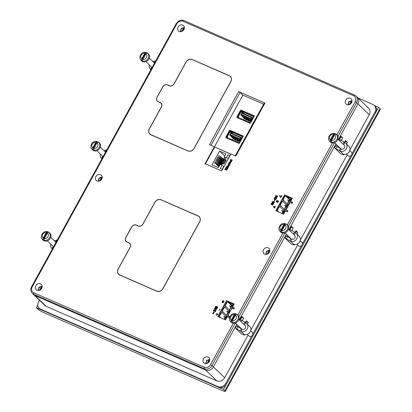 <?xml version="1.0" encoding="UTF-8"?>
<svg xmlns="http://www.w3.org/2000/svg" width="412" height="412" viewBox="0 0 412 412"><rect width="100%" height="100%" fill="white"/><g stroke="black" fill="none" stroke-linecap="round" stroke-linejoin="round"><path stroke-width="0.62" d="M336.944 134.806L355.154 101.687A4.903 4.182 -46.1 0 0 353.589 95.744A1.226 0.608 -66.4 0 1 354.536 95.064A1.226 0.608 -66.4 0 1 354.629 95.126A6.129 5.227 133.9 0 1 355.963 96.011A6.129 5.227 133.9 0 1 356.586 102.557L357.966 103.881A6.129 5.227 -46.1 0 0 357.343 97.34A6.129 5.227 133.9 0 1 357.966 103.881L338.355 139.56L357.966 103.881L369.245 114.721L349.958 149.803M216.877 380.894L204.218 368.725L33.686 294.261A6.129 5.227 133.9 0 1 32.357 293.38L33.738 294.704A6.129 5.227 -46.1 0 0 35.066 295.589L205.598 370.053A6.129 5.227 -46.1 0 0 213.385 366.881L236.802 324.285L213.385 366.881A6.129 5.227 133.9 0 1 205.598 370.053L35.066 295.589A6.129 5.227 133.9 0 1 33.738 294.704L45.011 305.544A6.129 5.227 133.9 0 0 46.345 306.43L216.877 380.894A6.129 5.227 133.9 0 0 224.664 377.716L248.076 335.126M239.248 319.841L286.355 234.145L239.248 319.841M288.802 229.7L335.909 144.004L288.802 229.7M341.409 140.399L342.779 137.907L340.94 136.14L338.813 140.003L339.189 139.323L340.652 139.956L340.003 141.141M337.289 145.333L336.825 146.178M346.482 143.968L347.383 142.331L345.539 140.564L344.53 142.408M291.856 230.54L293.226 228.047L291.382 226.281L289.26 230.143L289.636 229.458L291.099 230.097L290.445 231.281M287.736 235.473L287.272 236.318M296.928 234.109L297.83 232.471L295.986 230.705L294.971 232.548M242.302 320.68L243.672 318.188L241.829 316.421L239.707 320.279L240.083 319.599L241.54 320.237L240.891 321.422M238.182 325.614L237.719 326.459M247.375 324.249L248.271 322.611L246.433 320.845L245.418 322.689M340.57 136.81L340.832 137.057L339.509 139.462M241.463 317.086L241.72 317.338L240.402 319.738M291.016 226.95L291.279 227.197L289.955 229.602M345.174 141.234L345.436 141.481L344.787 142.655M295.62 231.369L295.878 231.621L295.234 232.795M246.067 321.509L246.325 321.762L245.681 322.936M374.472 105.529L378.592 107.331L223.515 389.412L36.421 307.718L37.801 309.041A4.903 0.767 -151.2 0 0 43.538 312.517L222.84 390.808A4.903 0.767 -151.2 0 0 225.292 391.4A4.903 0.767 -151.2 0 0 224.895 390.741L379.972 108.655A4.903 0.767 28.8 0 1 380.374 109.314L225.292 391.4M223.515 389.412L224.895 390.741M378.592 107.331L379.972 108.655M36.421 307.718L37.847 305.117M246.325 321.762L248.271 322.611M241.72 317.338L243.672 318.188M295.878 231.621L297.83 232.471M291.279 227.197L293.226 228.047M345.436 141.481L347.383 142.331M340.832 137.057L342.779 137.907M37.018 290.218A3.677 3.136 -46.1 0 0 41.391 288.781A3.677 3.136 -46.1 0 0 41.313 284.383A3.677 3.136 -46.1 0 0 40.515 283.853A3.677 3.136 -46.1 0 0 36.143 285.289A3.677 3.136 -46.1 0 0 36.22 289.688A3.677 3.136 -46.1 0 0 37.018 290.218M97.067 180.986A3.677 3.136 -46.1 0 0 101.44 179.555A3.677 3.136 -46.1 0 0 101.362 175.157A3.677 3.136 -46.1 0 0 100.564 174.626A3.677 3.136 -46.1 0 0 96.192 176.063A3.677 3.136 -46.1 0 0 96.269 180.456A3.677 3.136 -46.1 0 0 97.067 180.986M179.272 31.461A3.677 3.136 -46.1 0 0 183.644 30.03A3.677 3.136 -46.1 0 0 183.567 25.632A3.677 3.136 -46.1 0 0 182.768 25.101A3.677 3.136 -46.1 0 0 178.396 26.538A3.677 3.136 -46.1 0 0 178.473 30.931A3.677 3.136 -46.1 0 0 179.272 31.461M346.878 104.648A3.677 3.136 -46.1 0 0 351.251 103.216A3.677 3.136 -46.1 0 0 351.173 98.818A3.677 3.136 -46.1 0 0 350.375 98.288A3.677 3.136 -46.1 0 0 346.003 99.725A3.677 3.136 -46.1 0 0 346.08 104.118A3.677 3.136 -46.1 0 0 346.878 104.648M264.674 254.178A3.677 3.136 -46.1 0 0 269.046 252.741A3.677 3.136 -46.1 0 0 268.974 248.343A3.677 3.136 -46.1 0 0 268.176 247.813A3.677 3.136 -46.1 0 0 263.804 249.25A3.677 3.136 -46.1 0 0 263.876 253.643A3.677 3.136 -46.1 0 0 264.674 254.178M204.625 363.405A3.677 3.136 -46.1 0 0 208.997 361.968A3.677 3.136 -46.1 0 0 208.925 357.575A3.677 3.136 -46.1 0 0 208.127 357.039A3.677 3.136 -46.1 0 0 203.755 358.476A3.677 3.136 -46.1 0 0 203.827 362.874A3.677 3.136 -46.1 0 0 204.625 363.405M276.091 201.566L278.018 202.41L278.497 201.442L278.198 200.876L277.508 201.046L276.926 200.495L276.091 201.566L276.72 200.577L277.384 200.623M275.01 207.875L274.593 207.519L274.943 206.881L275.669 206.675L273.424 206.427L273.264 206.711L274.856 208.158L274.593 207.519L274.943 206.886M280.933 196.663L280.469 197.502L280.742 197.621L281.823 195.654L281.551 195.535L281.092 196.37L279.48 195.669L279.321 195.963L280.933 196.663L280.469 197.502M276.72 197.044L277.518 196.823L277.389 195.901L276.452 195.849L276.184 196.436L275.7 196.148L275.875 195.345L275.371 196.261L276.323 196.823L276.617 196.04L277.194 196.127L277.41 196.55L276.72 197.044L277.327 196.709L277.194 196.127M275.35 198.151L276.437 198.594L276.73 197.688L274.933 197.132L274.619 197.848L275.474 198.069L275.602 198.455M275.417 199.532L275.86 199.722L275.705 199.011L274.073 198.615L274.783 200.196L275.417 199.532M274.232 201.293L274.351 200.536L274.232 201.293M273.218 203.137L274.057 203.028L274.299 202.014L273.702 201.767L272.646 202.472L272.445 201.947L273.125 201.483L272.229 201.854L272.116 202.374L272.61 202.786L273.661 202.091L274.083 202.261L273.965 202.776L273.218 203.137L274.098 202.55L273.815 202.081M272.893 205.114L273.043 204.846L272.229 204.496L272.44 204.11L273.619 203.801L271.626 203.245L270.967 204.27L272.893 205.114M275.844 210.779L283.641 214.183L285.392 211.001L287.339 211.85L287.921 210.79L285.974 209.94L290.053 202.519L292.005 203.368L292.587 202.307L290.635 201.458L292.386 198.275L284.589 194.871L275.844 210.779M230.37 163.631L230.504 163.368L229.371 162.58L230.797 162.853L230.931 162.591L229.85 162.122L229.257 162.354L228.959 163.013L230.37 163.631L230.504 163.368M228.804 163.641L228.717 163.332L228.387 164.074L229.793 164.687L229.932 164.429L228.861 163.888L228.887 163.41M229.015 165.166L229.046 165.691L228.418 165.696L228.918 164.81L228.124 164.707L227.826 165.681L228.892 166.031L229.386 165.542L229.293 165.042L229.103 165.238M227.826 165.681L229.072 165.943L229.293 165.042M192.26 59.493A4.903 4.182 -46.1 0 0 186.028 62.032L174.08 83.77A3.677 3.136 133.9 0 1 169.404 85.675L167.457 84.826A3.677 3.136 -46.1 0 0 162.786 86.726L156.957 97.335A3.677 3.136 -46.1 0 0 157.333 101.259A3.677 3.136 -46.1 0 0 158.131 101.79L160.077 102.645A3.677 3.136 133.9 0 1 160.876 103.175A3.677 3.136 133.9 0 1 161.252 107.099L149.298 128.838A4.903 4.182 -46.1 0 0 149.803 134.075A4.903 4.182 -46.1 0 0 150.864 134.786L187.898 150.952A4.903 4.182 -46.1 0 0 194.124 148.413L230.854 81.602A4.903 4.182 -46.1 0 0 230.354 76.369A4.903 4.182 -46.1 0 0 229.288 75.659L192.352 59.58A4.903 4.182 -46.1 0 0 189.458 59.431M161.077 199.732A4.903 4.182 -46.1 0 0 154.85 202.277L142.897 224.015A3.677 3.136 133.9 0 1 138.226 225.92L136.274 225.065A3.677 3.136 -46.1 0 0 131.603 226.971L125.773 237.58A3.677 3.136 -46.1 0 0 126.149 241.504A3.677 3.136 -46.1 0 0 126.948 242.035L128.894 242.884A3.677 3.136 133.9 0 1 129.692 243.415A3.677 3.136 133.9 0 1 130.068 247.344L118.12 269.082A4.903 4.182 -46.1 0 0 118.62 274.32A4.903 4.182 -46.1 0 0 119.686 275.025L156.715 291.196A4.903 4.182 -46.1 0 0 162.946 288.658L199.676 221.847A4.903 4.182 -46.1 0 0 199.171 216.614A4.903 4.182 -46.1 0 0 198.11 215.903L161.169 199.825A4.903 4.182 -46.1 0 0 158.275 199.676M223.824 301.857L223.515 302.176M223.737 301.486L223.134 302.341L223.737 301.486M223.119 301.841L222.398 301.388L223.175 301.728L223.639 301.11L222.861 302.552L223.119 301.836L222.336 301.496M215.697 309.948L216.161 309.103L216.661 309.319L216.825 309.021L216.228 308.403L216.068 308.686L214.652 308.068L214.487 308.367L215.445 309.834M217.716 316.519L225.513 319.923L227.259 316.74L229.211 317.59L229.793 316.529L227.841 315.68L231.925 308.258L233.872 309.108L234.454 308.047L232.507 307.197L234.258 304.015L226.461 300.611L217.716 316.519M235.257 155.854L264.355 102.928L264.968 103.077L238.661 91.588L240.093 92.453L211.052 145.282M238.661 91.588L209.507 144.612L214.379 146.739L205.052 163.703L221.62 170.939L230.947 153.97L235.819 156.097L264.968 103.077M212.69 313.532L213.936 311.709L212.69 313.532M213.184 313.748L213.375 313.372L213.38 313.831M213.601 312.986L213.807 312.59L213.797 313.074M214.019 312.229L214.42 311.915L214.214 312.317M215.002 311.508L215.342 311.724L216.037 310.452L215.785 310.339L215.265 311.281L214.467 309.757M213.534 310.864L213.859 311.06L213.704 310.215L214.292 310.056L215.342 311.724M215.208 311.235L214.456 309.752L213.457 310.092L213.792 311.034L214.019 310.772M214.729 309.922L214.456 309.752M215.028 307.383L217.201 308.336L217.608 307.573L217.387 306.61L216.619 306.801L216.346 306.25L216.614 306.801L216.336 306.24L215.455 306.6L215.028 307.383L217.201 308.336L217.618 307.584L217.397 306.621M216.037 314.119L216.758 314.444L216.542 315.324L216.975 314.536L217.824 314.629L217.093 314.304L217.526 313.511L216.887 314.212L216.161 313.898L216.763 314.438M219.143 310.535L219.905 309.113M223.86 300.945L222.49 300.966L222.094 302.315L222.877 302.815L222.176 302.181L222.295 301.363L222.99 300.848L223.891 301.002M225.204 169.157L225.709 168.24L224.839 169.332L226.77 170.177L227.439 168.961L226.688 169.806L226.028 169.517L226.265 168.585L225.807 169.42L225.194 169.152L225.699 168.235M226.322 168.245L227.635 168.487L227.738 167.983L225.972 167.509L226.126 168.158M228.13 167.705L228.274 167.452L227.13 166.654L228.557 166.927L228.691 166.664L227.352 166.165L226.991 166.886L226.337 166.602L226.198 166.855L228.13 167.705L226.198 166.855M231.25 161.092L231.287 161.617L230.658 161.622L231.153 160.742L230.36 160.634L230.066 161.612L231.132 161.957L231.652 161.36L231.384 160.855L231.343 161.169M230.535 160.139L232.044 160.469L232.317 160.041L230.972 159.753L230.926 159.434L230.236 159.748L230.844 160.016M254.935 119.511L255.136 119.696L255.08 119.222L255.378 119.253M252.777 123.991L253.045 123.502M245.449 137.32L245.192 137.206L245.258 137.665M240.201 146.306L240.598 146.142M243.296 136.068L239.218 143.489L225.575 137.536L229.654 130.11L243.296 136.068M254.374 115.916L250.295 123.343L236.653 117.384L240.732 109.963L254.374 115.916M214.441 146.796L242.853 95.11L263.659 104.195M241.576 144.226L241.849 143.865M251.397 125.948L251.794 125.784M251.974 124.898L252.365 124.733M256.527 117.054L256.372 117.451L256.604 117.029M256.779 116.704L256.171 117.085L256.213 117.744M242.853 95.11L240.093 92.453M205.392 163.852L214.657 147.002L214.379 146.739M287.653 211.279L285.974 209.94M292.319 202.797L290.635 201.458M290.656 198.126L287.205 196.617M229.525 317.019L227.841 315.68M234.186 308.531L232.507 307.197M232.811 303.989L229.072 302.357M230.354 131.397L230.699 131.047M242.452 136.181L243.085 136.454M226.708 138.03L226.971 137.546M241.432 111.25L241.777 110.9M253.524 116.03L254.158 116.308M237.786 117.878L238.048 117.399M241.653 110.849L240.732 109.963M230.576 130.995L229.654 130.11M227.084 301.213L226.461 300.611M212.68 313.522L213.926 311.699M213.37 313.826L213.576 313.455M213.787 313.063L214.003 312.672M214.204 312.306L214.42 311.915M215.007 311.513L215.332 311.714L216.027 310.442M213.534 310.869L213.802 311.045M213.694 310.205L213.926 310.73L213.694 310.205L214.302 310.061M214.961 308.573L215.903 308.985L215.6 309.546L214.961 308.573L215.903 308.99M215.687 309.937L216.161 309.103M216.151 309.093L216.661 309.319L216.815 309.01M216.315 308.794L216.475 308.511M215.6 309.541L214.966 308.583M216.594 307.156L217.196 306.904L217.114 307.924L216.357 307.589L217.206 306.909L217.351 307.486M217.196 306.904L217.361 307.496M216.604 306.796L216.336 306.24M215.445 307.192L216.197 306.564L216.109 307.486L215.435 307.187L216.207 306.569L216.346 307.074L216.207 306.569M216.367 307.594L216.604 307.167M216.532 315.319L216.97 314.526L217.814 314.619M217.093 314.304L217.526 313.511M223.639 301.11L222.753 302.501M223.232 302.377L223.392 302.12M223.726 301.481L223.381 302.109M222.413 302.676L222.789 302.81M222.284 301.352L222.562 301.059M222.552 301.054L222.81 300.909M199.217 216.655A4.903 4.182 -46.1 0 0 198.198 215.991L161.169 199.825M117.698 270.488A4.903 4.182 -46.1 0 0 118.666 274.361M129.739 243.461A3.677 3.136 133.9 0 1 129.785 243.507A3.677 3.136 133.9 0 1 130.563 246.376M125.485 238.641A3.677 3.136 -46.1 0 0 126.196 241.545M140.42 226.137A3.677 3.136 133.9 0 1 138.319 226.008L136.367 225.158A3.677 3.136 -46.1 0 0 134.188 225.05M118.754 274.274A4.779 4.079 -46.1 0 0 118.8 274.32A4.779 4.079 -46.1 0 0 119.835 275.01L156.864 291.181A4.779 4.079 -46.1 0 0 159.609 291.346M126.283 241.458A3.554 3.033 -46.1 0 0 126.324 241.504A3.554 3.033 -46.1 0 0 127.097 242.019L129.049 242.869A3.801 3.244 133.9 0 1 129.826 243.374M200.186 220.533A4.779 4.079 -46.1 0 0 199.181 216.789A4.779 4.079 -46.1 0 0 199.135 216.743M156.771 291.088A4.779 4.079 -46.1 0 0 162.848 288.616L199.578 221.805A4.779 4.079 -46.1 0 0 199.089 216.702A4.779 4.079 -46.1 0 0 198.048 216.012L161.02 199.841A4.779 4.079 -46.1 0 0 154.948 202.318L142.995 224.056A3.801 3.244 133.9 0 1 138.164 226.023L136.218 225.173A3.554 3.033 -46.1 0 0 131.701 227.017L125.871 237.621A3.554 3.033 -46.1 0 0 126.237 241.417A3.554 3.033 -46.1 0 0 127.004 241.932L128.956 242.781A3.801 3.244 133.9 0 1 129.78 243.327A3.801 3.244 133.9 0 1 130.166 247.385L118.218 269.129A4.779 4.079 -46.1 0 0 118.707 274.232A4.779 4.079 -46.1 0 0 119.743 274.922L156.864 291.181M230.401 76.411A4.903 4.182 -46.1 0 0 229.381 75.746L192.352 59.58M148.881 130.244A4.903 4.182 -46.1 0 0 149.85 134.121M160.922 103.216A3.677 3.136 133.9 0 1 160.968 103.263A3.677 3.136 133.9 0 1 161.741 106.131M156.663 98.396A3.677 3.136 -46.1 0 0 157.379 101.306M171.598 85.892A3.677 3.136 133.9 0 1 169.497 85.763L167.55 84.913A3.677 3.136 -46.1 0 0 165.367 84.805M149.932 134.029A4.779 4.079 -46.1 0 0 149.978 134.075A4.779 4.079 -46.1 0 0 151.019 134.765L188.047 150.936A4.779 4.079 -46.1 0 0 190.792 151.101M157.461 101.213A3.554 3.033 -46.1 0 0 157.508 101.259A3.554 3.033 -46.1 0 0 158.28 101.774L160.227 102.624A3.801 3.244 133.9 0 1 161.004 103.129M231.364 80.288A4.779 4.079 -46.1 0 0 230.36 76.544A4.779 4.079 -46.1 0 0 230.313 76.503M187.954 150.849A4.779 4.079 -46.1 0 0 194.026 148.372L230.756 81.561A4.779 4.079 -46.1 0 0 230.267 76.457A4.779 4.079 -46.1 0 0 229.232 75.767L192.203 59.596A4.779 4.079 -46.1 0 0 186.126 62.073L174.173 83.811A3.801 3.244 133.9 0 1 169.347 85.778L167.396 84.929A3.554 3.033 -46.1 0 0 162.879 86.772L157.049 97.376A3.554 3.033 -46.1 0 0 157.415 101.172A3.554 3.033 -46.1 0 0 158.187 101.687L160.134 102.537A3.801 3.244 133.9 0 1 160.958 103.082A3.801 3.244 133.9 0 1 161.35 107.141L149.396 128.884A4.779 4.079 -46.1 0 0 149.886 133.988A4.779 4.079 -46.1 0 0 150.926 134.678L188.047 150.936M241.175 145.096L240.768 145.251M242.029 143.536L241.406 143.953L241.401 144.684M242.735 142.258L242.431 142.815M242.931 141.903L242.024 142.969M242.591 142.408L242.39 142.794M244.187 139.617L243.729 139.864M252.767 123.981L252.932 123.564M253.226 123.173L252.597 123.59L252.592 124.321M253.926 121.9L253.622 122.452M254.122 121.54L253.22 122.606M253.91 121.926L253.586 122.436M224.839 169.332L226.77 170.177M226.765 170.171L227.429 168.956M226.028 169.517L226.487 168.683M226.425 168.024L227.748 168.431M227.815 168.317L227.908 168.06M225.828 167.766L226.245 167.947M227.208 166.927L227.13 166.654M227.548 166.479L228.557 166.927M228.418 165.696L228.918 164.81M228.13 165.567L228.593 164.996L227.96 165.088L228.13 165.567M228.588 165.001L228.078 164.991L228.006 165.464M228.377 164.064L229.793 164.687M228.861 163.888L228.794 163.631M228.959 163.013L230.36 163.626M229.36 162.575L229.628 162.38M229.618 162.369L230.797 162.853L230.931 162.591M230.658 161.622L231.153 160.742M230.066 161.612L231.307 161.87L231.529 160.968M230.37 161.499L230.828 160.927L230.2 161.02L230.37 161.499M230.828 160.932L230.318 160.917L230.246 161.396M230.833 160.005L231.765 160.417M232.224 160.299L232.317 160.041M230.236 159.748L230.653 159.928M284.986 195.252L284.589 194.871M272.363 203.312L271.626 203.245L270.967 204.27M273.619 203.801L272.512 203.585M273.043 204.846L272.229 204.496L272.44 204.11M271.544 203.713L271.333 204.1L272.013 204.398L272.069 203.497L271.333 204.1L272.013 204.398L272.069 203.497M273.125 201.483L272.311 201.726L272.219 202.586M274.196 201.906L273.558 201.808L272.785 202.472L272.394 202.24M274.593 200.644L273.99 201.19M276.004 199.46L275.484 198.919L275.345 199.171L274.073 198.615L274.783 200.196M275.201 199.439L274.356 199.068L274.928 199.933L275.201 199.439L274.356 199.068L274.928 199.933L275.201 199.439M275.705 197.286L274.933 197.132L274.732 198.012M276.648 197.595L275.757 197.415M275.716 198.131L276.416 198.316L276.272 197.714L275.679 197.992L276.416 198.316L276.272 197.714M274.912 197.765L275.453 197.863L275.345 197.369L274.84 197.642L275.453 197.863L275.345 197.369M277.523 196.004L276.679 195.757L276.184 196.436L275.7 196.148L275.875 195.345L275.371 196.261M281.823 195.654L281.551 195.535L281.092 196.37L279.48 195.669L279.321 195.963L280.933 196.668M275.669 206.675L273.424 206.427L273.264 206.711M274.691 206.845L273.681 206.716L274.413 207.354L274.691 206.845L273.681 206.716L274.413 207.354L274.691 206.845M278.409 201.02L277.513 200.891M277.477 201.365L277.266 201.746L277.946 202.045L278.028 201.133L277.266 201.746L277.946 202.045L278.028 201.133M276.658 201.01L276.452 201.391L277.06 201.659L277.142 200.835L276.447 201.391L277.06 201.659L277.142 200.835M243.631 119.83L244.414 118.404M248.076 119.521L250.408 121.396M249.703 121.087L249.543 121.38L247.597 119.511C246.726 119.346 246.237 118.728 246.124 117.647L247.663 119.125M247.597 119.511L246.618 119.083L248.57 120.958L249.543 121.38M245.542 118.414L247.875 120.289M247.169 119.985L247.009 120.278L245.063 118.404C244.192 118.244 243.703 117.621 243.59 116.545L245.13 118.023M245.063 118.404L244.084 117.976L246.036 119.851L247.009 120.278M243.672 117.693L245.341 119.181M250.82 122.379L250.759 122.421A0.613 0.525 133.9 0 1 249.981 122.74L249.626 123.049M250.661 122.379A0.489 0.417 133.9 0 1 250.038 122.632M238.151 117.544L238.157 117.554A0.613 0.525 133.9 0 1 238.09 116.89L237.755 116.673L240.67 111.369L241.102 111.631A0.489 0.417 133.9 0 1 241.726 111.379L241.762 110.926L253.457 116.035L253.478 116.38A0.613 0.525 133.9 0 1 253.699 117.06M244.213 113.769L241.726 111.379L253.416 116.483A0.489 0.417 133.9 0 1 253.601 117.029M241.02 111.564A0.613 0.525 133.9 0 1 241.679 111.24M238.296 117.502A0.489 0.417 133.9 0 1 238.188 116.936L239.176 117.884M250.403 123.147L249.96 122.73L249.662 123.064M243.806 120.51L244.187 120.072L249.976 122.606M243.786 120.489L249.605 123.034M250.687 122.328L253.73 117.075L250.815 122.374M253.457 116.035L253.478 116.38M253.571 115.818L241.762 110.926M238.09 116.89L237.755 116.673M240.67 111.369L237.559 116.586M244.162 120.067L243.853 120.258L238.028 117.714L238.316 117.508L244.105 120.046M237.915 117.925L243.853 120.258M241.298 114.345L251.047 118.605L251.629 117.544L241.885 113.29L240.752 114.886L241.916 112.764L252.638 117.446L251.469 119.568L240.752 114.886L242.498 116.565M251.686 121.298C250.82 121.133 250.331 120.515 250.218 119.434L251.711 120.361M251.047 118.605L251.912 119.995M244.084 117.976C243.219 117.817 242.73 117.199 242.617 116.117L243.59 116.545M246.618 119.083C245.753 118.924 245.264 118.301 245.15 117.224L246.124 117.647M250.887 121.859L249.152 120.191C248.287 120.031 247.797 119.408 247.684 118.332L250.197 120.232M250.609 120.628L251.232 121.231M251.629 117.544L252.638 117.446L253.081 117.873M241.885 113.29L241.916 112.764M251.073 121.525L250.125 120.613C249.26 120.453 248.771 119.835 248.657 118.754M249.152 120.191L250.125 120.613M251.408 120.917L251.191 119.861M230.21 310.916L229.237 310.488L231.276 306.78L232.25 307.203L230.375 311.075M228.068 312.61L229.041 313.038L227.002 316.751L226.028 316.323L228.068 312.61M233.583 305.241L232.44 304.659L233.022 303.598L234.165 304.18M233.413 305.086L234.001 304.025M232.821 305.683L232.296 305.452L232.002 305.982A4.903 4.182 133.9 0 0 231.111 306.77M229.721 309.603A4.903 4.182 133.9 0 1 230.813 307.12M228.197 312.069A4.903 4.182 133.9 0 1 229.087 311.281L229.422 310.674M226.806 314.907A4.903 4.182 133.9 0 1 227.898 312.425M225.282 317.374A4.903 4.182 133.9 0 1 226.173 316.586L226.219 316.504M224.113 319.31A4.903 4.182 133.9 0 1 224.983 317.724M219.462 317.281L219.699 316.849A4.903 4.182 133.9 0 1 222.032 312.605L222.614 311.544A4.903 4.182 133.9 0 1 224.947 307.301L225.529 306.245A4.903 4.182 133.9 0 1 227.862 302.001L228.15 301.471L227.177 301.043L218.484 316.854M228.15 301.471L232.296 305.452M226.003 319.027L225.307 319.83M232.25 307.203L232.801 307.481M229.855 311.086L229.237 310.488M233.058 305.251L232.44 304.659M225.838 318.867L224.864 318.445L224.334 319.408M226.646 316.916L226.028 316.323M219.699 316.849L220.724 317.832M222.032 312.605L226.173 316.586M222.614 311.544L226.569 315.345M224.947 307.301L229.087 311.281M225.529 306.245L229.484 310.04M227.862 302.001L232.002 305.982M229.901 305.817L229.927 306.116L229.633 305.987L230.102 305.797L231.225 306.873M229.742 305.879L230.993 307.295M229.839 305.92L231.05 307.192M226.986 311.117L227.012 311.421L226.718 311.292L227.187 311.101L228.928 312.77M226.827 311.184L228.114 312.631M226.924 311.225L228.408 312.76M224.071 316.421L224.097 316.72L223.804 316.591L224.272 316.401L226.013 318.074M223.912 316.483L225.781 318.491M224.01 316.529L225.838 318.394M233.511 305.369L233.094 305.184L232.038 307.11M227.1 317.034L226.682 316.849L225.627 318.775M230.308 311.199L229.891 311.019L228.83 312.945M42.189 286.206L41.344 286.845L39.48 290.233M40.984 289.255L42.096 287.236M42.163 286.247L40.149 289.914M209.796 359.393L208.951 360.031L207.092 363.42L208.951 360.031A2.225 1.9 -46.1 0 0 206.639 361.139A2.225 1.9 -46.1 0 0 206.644 363.554A2.225 1.9 -46.1 0 1 206.639 361.139A2.225 1.9 -46.1 0 1 208.951 360.031L209.796 359.393M208.596 362.442L209.703 360.423L208.596 362.442M209.775 359.434L207.761 363.101L209.775 359.434M184.437 27.455L183.597 28.088L181.733 31.482L183.597 28.088A2.225 1.9 -46.1 0 0 181.28 29.201A2.225 1.9 -46.1 0 0 181.285 31.616A2.225 1.9 -46.1 0 1 181.28 29.201A2.225 1.9 -46.1 0 1 183.597 28.088L184.437 27.455M183.237 30.503L184.344 28.485L183.237 30.503M184.416 27.491L182.403 31.158L184.416 27.491M352.049 100.641L351.204 101.275L349.34 104.669L351.204 101.275A2.225 1.9 -46.1 0 0 348.892 102.387A2.225 1.9 -46.1 0 0 348.897 104.803A2.225 1.9 -46.1 0 1 348.892 102.387A2.225 1.9 -46.1 0 1 351.204 101.275L352.049 100.641M350.844 103.69L351.956 101.671L350.844 103.69M352.023 100.683L350.009 104.344L352.023 100.683M358.007 97.979L373.03 104.54A6.129 5.227 133.9 0 1 374.359 105.426L375.054 106.085A6.129 5.227 133.9 0 1 375.677 112.63L226.43 384.113A6.129 5.227 133.9 0 1 218.643 387.285L41.293 309.845A6.129 5.227 133.9 0 1 39.959 308.959L39.269 308.294A6.129 5.227 133.9 0 1 38.64 301.749L39.48 300.224M374.359 105.426A6.129 5.227 133.9 0 1 374.987 111.966L351.987 153.81M251.933 335.806L225.74 383.448A6.129 5.227 133.9 0 1 217.953 386.621L40.603 309.18A6.129 5.227 133.9 0 1 39.269 308.294M351.039 155.53L302.429 243.95M301.486 245.665L252.875 334.091M367.288 107.29A6.129 5.227 133.9 0 1 368.616 108.176A6.129 5.227 133.9 0 1 369.245 114.721M347.187 154.845L300.405 239.944M297.634 244.986L250.851 330.084M368.9 108.84A6.129 5.227 133.9 0 1 369.327 109.051M102.238 176.98L101.393 177.613L99.529 181.007M101.033 180.029L102.145 178.01M102.212 177.021L100.198 180.683M269.845 250.166L269 250.8L267.136 254.194M268.645 253.215L269.752 251.196M269.824 250.208L267.805 253.869M232.553 139.977L233.336 138.556M236.998 139.673L239.331 141.548M238.625 141.239L238.466 141.532L236.519 139.658C235.649 139.498 235.159 138.875 235.046 137.799L236.586 139.277M236.519 139.658L235.54 139.23L237.492 141.105L238.466 141.532M234.464 138.566L236.797 140.44M236.091 140.132L235.932 140.425L233.985 138.55C233.115 138.391 232.625 137.773 232.512 136.691L234.052 138.169M233.985 138.55L233.007 138.128L234.958 139.998L235.932 140.425M232.595 137.84L234.263 139.333M239.748 142.526L239.681 142.573A0.613 0.525 133.9 0 1 238.903 142.887L238.553 143.201M239.583 142.531A0.489 0.417 133.9 0 1 238.96 142.784M227.074 137.696L227.084 137.701A0.613 0.525 133.9 0 1 227.012 137.042L226.677 136.82L229.592 131.521L230.025 131.778A0.489 0.417 133.9 0 1 230.648 131.526L230.684 131.078L242.38 136.181L242.4 136.527A0.613 0.525 133.9 0 1 242.627 137.211M233.135 133.915L230.648 131.526L242.344 136.635A0.489 0.417 133.9 0 1 242.524 137.175M229.942 131.711A0.613 0.525 133.9 0 1 230.602 131.387M227.218 137.654A0.489 0.417 133.9 0 1 227.11 137.083L228.099 138.035M239.326 143.294L238.883 142.876L238.584 143.216M232.728 140.657L233.11 140.224L238.898 142.758M232.708 140.636L238.533 143.18M239.609 142.48L242.663 137.227M242.38 136.181L242.4 136.527M242.493 135.97L230.684 131.078M227.012 137.042L226.677 136.82M229.592 131.521L226.487 136.738M233.084 140.214L232.775 140.404L226.955 137.86L227.239 137.66L233.027 140.193M226.837 138.077L232.775 140.404M230.22 134.497L239.969 138.751L240.551 137.69L230.808 133.437L229.675 135.033L230.838 132.916L241.561 137.593L240.392 139.714L229.675 135.033L231.42 136.712M240.608 141.445C239.743 141.285 239.254 140.662 239.14 139.586L240.634 140.513M239.969 138.751L240.84 140.142M233.007 138.128C232.141 137.963 231.652 137.345 231.539 136.264L232.512 136.691M235.54 139.23C234.675 139.071 234.186 138.453 234.073 137.371L235.046 137.799M239.815 142.006L238.074 140.338C237.209 140.178 236.72 139.56 236.606 138.478L239.12 140.384M239.532 140.775L240.16 141.378M240.551 137.69L241.561 137.593L242.004 138.02M230.808 133.437L230.838 132.916M239.995 141.671L239.053 140.765C238.182 140.605 237.693 139.982 237.58 138.906M238.074 140.338L239.053 140.765M240.33 141.064L240.114 140.013M219.725 165.13L215.141 161.741L219.359 165.799M221.568 165.078L215.842 160.469L219.941 164.738M222.15 164.022L216.424 159.408L220.909 164.048L220.719 164.398M221.491 162.987L223.556 163.626L217.006 158.352L221.491 162.987L221.301 163.337M222.073 161.926L224.143 162.565L217.588 157.291L222.073 161.926L221.883 162.277M222.66 160.865L224.725 161.504L218.056 156.442L222.66 160.865L222.465 161.216M223.242 159.805L225.307 160.443L218.638 155.381L223.242 159.805L223.047 160.155M224.555 157.42L223.634 159.094M224.725 156.04L219.586 151.101L212.005 164.888L218.339 167.653L220.09 164.47L221.548 165.109L222.423 163.523L223.886 164.156L226.219 159.918L224.756 159.279L225.632 157.688L224.169 157.049L225.92 153.867L219.586 151.101M219.143 166.19L214.673 162.591L218.777 166.86M220.909 164.048L221.898 164.476M230.833 154.176L214.657 147.002L230.885 154.088M214.652 147.105L205.439 163.863L221.625 170.928M221.919 165.536L220.286 168.503L222.238 169.358L223.87 166.386L221.919 165.536L220.343 168.529M227.867 154.721L226.234 157.688L228.181 158.538L229.814 155.571L227.867 154.721L226.291 157.714M225.354 158.187L224.169 157.049M225.941 160.417L224.756 159.279M229.803 155.592L227.913 154.763M223.86 166.407L221.965 165.578M225.189 160.654L218.638 155.381M224.607 161.715L218.056 156.442M224.025 162.776L217.474 157.502M223.443 163.837L216.892 158.563M222.032 164.233L216.305 159.624M220.837 164.8L215.723 160.685M219.611 165.341L215.141 161.741M219.03 166.402L214.559 162.802M152.301 67.166L151.74 67.099A2.451 2.091 -46.1 0 0 152.26 67.244M149.278 58.092L154.521 63.129A2.451 2.091 -46.1 0 0 154.073 62.856M155.798 60.801L155.236 60.734L154.129 62.753M154.258 62.876L154.634 62.923M150.967 69.597L150.576 69.216L151.137 69.283M150.89 69.731A4.903 4.182 133.9 0 1 150.313 69.283A4.903 4.182 133.9 0 1 149.402 65.008M152.795 61.476A4.903 4.182 133.9 0 1 154.974 61.213M151.74 67.099L150.576 69.216M103.33 156.241L102.768 156.179A2.451 2.091 -46.1 0 0 103.288 156.323M100.307 147.166L105.549 152.208A2.451 2.091 -46.1 0 0 105.101 151.935M106.826 149.88L106.265 149.814L105.158 151.832M105.287 151.956L105.663 152.002M101.996 158.677L101.604 158.296L102.166 158.363M101.919 158.811A4.903 4.182 133.9 0 1 101.342 158.363A4.903 4.182 133.9 0 1 100.43 154.088M103.824 150.555A4.903 4.182 133.9 0 1 106.002 150.292M102.768 156.179L101.604 158.296M53.776 246.381L53.215 246.314A2.451 2.091 -46.1 0 0 53.735 246.464M55.991 242.354A2.451 2.091 -46.1 0 0 55.548 242.076M57.273 240.021L56.712 239.954L55.605 241.973M55.733 242.096L56.109 242.143M52.437 248.812L52.046 248.436L52.607 248.503M52.365 248.951A4.903 4.182 133.9 0 1 51.788 248.503A4.903 4.182 133.9 0 1 50.877 244.228M54.271 240.69A4.903 4.182 133.9 0 1 56.449 240.433M53.215 246.314L52.046 248.436M244.537 325.083A2.451 2.091 -46.1 0 1 245.073 325.434A2.451 2.091 -46.1 0 1 245.119 328.369A2.451 2.091 -46.1 0 1 242.205 329.322L236.581 325.964L235.417 328.086L241.859 334.276L244.836 335.095L244.033 334.323A4.903 4.182 -46.1 0 0 249.863 332.407A4.903 4.182 -46.1 0 0 249.76 326.546L246.767 323.667A4.903 4.182 133.9 0 1 246.87 329.533A4.903 4.182 133.9 0 1 241.041 331.444L244.033 334.323M241.54 320.237L244.898 322.189L243.791 324.203M244.898 322.189L245.707 322.962A4.903 4.182 133.9 0 1 246.767 323.667M235.417 328.086L241.041 331.444L242.205 329.322M238.043 326.603L236.879 328.724M245.104 334.616L244.836 335.095M245.707 322.962L244.594 324.98M241.401 328.549L240.237 330.671M294.091 234.943A2.451 2.091 -46.1 0 1 294.626 235.298A2.451 2.091 -46.1 0 1 294.678 238.229A2.451 2.091 -46.1 0 1 291.763 239.187L286.139 235.824L284.97 237.945L291.413 244.136L294.395 244.955L293.586 244.182A4.903 4.182 -46.1 0 0 299.416 242.266A4.903 4.182 -46.1 0 0 299.313 236.406L296.326 233.532A4.903 4.182 133.9 0 1 296.424 239.393A4.903 4.182 133.9 0 1 290.594 241.303L293.586 244.182M291.099 230.097L294.451 232.049L293.344 234.067M294.451 232.049L295.26 232.821A4.903 4.182 133.9 0 1 296.326 233.532M284.97 237.945L290.594 241.303L291.763 239.187M287.597 236.462L286.433 238.584M294.657 244.476L294.395 244.955M295.26 232.821L294.147 234.84M290.954 238.409L289.791 240.531M343.649 144.803A2.451 2.091 -46.1 0 1 344.18 145.158A2.451 2.091 -46.1 0 1 344.231 148.088A2.451 2.091 -46.1 0 1 341.316 149.046L335.692 145.683L334.529 147.805L340.971 153.995L343.948 154.814L343.139 154.042A4.903 4.182 -46.1 0 0 348.969 152.126A4.903 4.182 -46.1 0 0 348.871 146.265L345.879 143.391A4.903 4.182 133.9 0 1 345.982 149.252A4.903 4.182 133.9 0 1 340.152 151.163L343.139 154.042M340.652 139.956L344.01 141.908L342.897 143.927M344.01 141.908L344.813 142.681A4.903 4.182 133.9 0 1 345.879 143.391M334.529 147.805L340.152 151.163L341.316 149.046M337.155 146.322L335.986 148.444M344.211 154.335L343.948 154.814M344.813 142.681L343.706 144.7M340.513 148.268L339.344 150.39M232.461 320.665A3.296 2.812 -46.1 0 0 236.03 318.77A3.296 2.812 -46.1 0 0 235.52 315.098L232.461 320.665L232.224 322.38A4.748 4.053 133.9 0 1 231.611 322.174A4.748 4.053 133.9 0 1 231.05 321.87L231.292 320.15L234.351 314.588A3.296 2.812 -46.1 0 0 230.787 316.483A3.296 2.812 -46.1 0 0 231.292 320.15M234.351 314.588L235.448 313.733C231.559 312.579 227.671 317.966 230.226 321.103L230.72 321.767A4.903 4.182 -46.1 0 0 232.183 322.931A4.903 4.182 -46.1 0 0 238.208 320.727A4.903 4.182 -46.1 0 0 237.441 314.773L236.756 314.31A4.764 4.063 133.9 0 1 237.503 320.093A4.764 4.063 133.9 0 1 231.647 322.23A4.764 4.063 133.9 0 1 230.226 321.103M231.05 321.87L235.515 313.753A4.748 4.053 133.9 0 1 236.127 313.959A4.748 4.053 133.9 0 1 236.22 314.001A4.748 4.053 133.9 0 1 236.684 314.263L235.52 315.098M247.277 334.353L248.925 335.934A2.451 2.091 -46.1 0 0 249.456 336.29A2.451 2.091 -46.1 0 0 252.371 335.332A2.451 2.091 -46.1 0 0 252.319 332.402L250.676 330.821M142.918 59.323A3.296 2.812 -46.1 0 0 146.481 57.428A3.296 2.812 -46.1 0 0 145.977 53.756L142.918 59.323L142.676 61.038A4.748 4.053 133.9 0 1 142.063 60.837A4.748 4.053 133.9 0 1 141.507 60.528L141.749 58.808L144.808 53.246A3.296 2.812 -46.1 0 0 141.239 55.141A3.296 2.812 -46.1 0 0 141.749 58.808M144.808 53.246L145.9 52.391C142.011 51.237 138.123 56.624 140.683 59.761L141.172 60.43A4.903 4.182 -46.1 0 0 142.634 61.589A4.903 4.182 -46.1 0 0 148.665 59.385A4.903 4.182 -46.1 0 0 147.893 53.431L147.213 52.968A4.764 4.063 133.9 0 1 147.96 58.751A4.764 4.063 133.9 0 1 142.099 60.888A4.764 4.063 133.9 0 1 140.683 59.761M141.507 60.528L145.966 52.412A4.748 4.053 133.9 0 1 146.579 52.618A4.748 4.053 133.9 0 1 146.672 52.659A4.748 4.053 133.9 0 1 147.136 52.921L145.977 53.756M93.946 148.402A3.296 2.812 -46.1 0 0 97.51 146.507A3.296 2.812 -46.1 0 0 97.005 142.835L93.946 148.402L93.704 150.117A4.748 4.053 133.9 0 1 93.091 149.911A4.748 4.053 133.9 0 1 92.535 149.608L92.777 147.887L95.836 142.325A3.296 2.812 -46.1 0 0 92.267 144.221A3.296 2.812 -46.1 0 0 92.777 147.887M95.836 142.325L96.928 141.47C93.04 140.317 89.152 145.704 91.711 148.84L92.2 149.505A4.903 4.182 -46.1 0 0 93.663 150.668A4.903 4.182 -46.1 0 0 99.694 148.464A4.903 4.182 -46.1 0 0 98.921 142.511L98.241 142.047A4.764 4.063 133.9 0 1 98.983 147.831A4.764 4.063 133.9 0 1 93.127 149.968A4.764 4.063 133.9 0 1 91.711 148.84M92.535 149.608L96.995 141.491A4.748 4.053 133.9 0 1 97.608 141.697A4.748 4.053 133.9 0 1 97.701 141.738A4.748 4.053 133.9 0 1 98.164 142.001L97.005 142.835M44.393 238.538A3.296 2.812 -46.1 0 0 47.957 236.648A3.296 2.812 -46.1 0 0 47.447 232.976L44.393 238.538L44.151 240.258A4.748 4.053 133.9 0 1 43.538 240.052A4.748 4.053 133.9 0 1 42.982 239.748L43.219 238.028L46.278 232.466A3.296 2.812 -46.1 0 0 42.714 234.361A3.296 2.812 -46.1 0 0 43.219 238.028M46.278 232.466L47.375 231.611M42.982 239.748L47.442 231.632A4.748 4.053 133.9 0 1 48.055 231.838A4.748 4.053 133.9 0 1 48.147 231.879A4.748 4.053 133.9 0 1 48.611 232.141L47.447 232.976M42.153 238.981L42.647 239.645A4.903 4.182 -46.1 0 0 44.11 240.809A4.903 4.182 -46.1 0 0 50.135 238.605A4.903 4.182 -46.1 0 0 49.368 232.651L48.683 232.188A4.764 4.063 133.9 0 1 49.43 237.966A4.764 4.063 133.9 0 1 43.574 240.108A4.764 4.063 133.9 0 1 42.153 238.981C39.598 235.844 43.487 230.457 47.375 231.606M282.019 230.524A3.296 2.812 -46.1 0 0 285.583 228.629A3.296 2.812 -46.1 0 0 285.078 224.962L282.019 230.524L281.777 232.244A4.748 4.053 133.9 0 1 281.164 232.038A4.748 4.053 133.9 0 1 280.608 231.729L280.85 230.014L283.904 224.447A3.296 2.812 -46.1 0 0 280.34 226.343A3.296 2.812 -46.1 0 0 280.85 230.014M283.904 224.447L285.001 223.592C281.113 222.439 277.224 227.826 279.779 230.962L280.273 231.632A4.903 4.182 -46.1 0 0 281.736 232.79A4.903 4.182 -46.1 0 0 287.761 230.586A4.903 4.182 -46.1 0 0 286.994 224.633L286.309 224.169A4.764 4.063 133.9 0 1 287.056 229.953A4.764 4.063 133.9 0 1 281.2 232.09A4.764 4.063 133.9 0 1 279.779 230.962M280.608 231.729L285.068 223.613A4.748 4.053 133.9 0 1 285.681 223.819A4.748 4.053 133.9 0 1 285.774 223.865A4.748 4.053 133.9 0 1 286.237 224.128L285.078 224.962M296.831 244.218L298.479 245.799A2.451 2.091 -46.1 0 0 299.009 246.149A2.451 2.091 -46.1 0 0 301.924 245.197A2.451 2.091 -46.1 0 0 301.872 242.261L300.23 240.68M331.572 140.384A3.296 2.812 -46.1 0 0 335.136 138.489A3.296 2.812 -46.1 0 0 334.632 134.822L331.572 140.384L331.33 142.104A4.748 4.053 133.9 0 1 330.718 141.898A4.748 4.053 133.9 0 1 330.161 141.594L330.403 139.874L333.463 134.312A3.296 2.812 -46.1 0 0 329.894 136.202A3.296 2.812 -46.1 0 0 330.403 139.874M333.463 134.312L334.554 133.452C330.666 132.298 326.778 137.685 329.337 140.827L329.827 141.491A4.903 4.182 -46.1 0 0 331.289 142.65A4.903 4.182 -46.1 0 0 337.32 140.446A4.903 4.182 -46.1 0 0 336.553 134.497L335.868 134.029A4.764 4.063 133.9 0 1 336.614 139.812A4.764 4.063 133.9 0 1 330.754 141.949A4.764 4.063 133.9 0 1 329.337 140.827M330.161 141.594L334.621 133.473A4.748 4.053 133.9 0 1 335.234 133.679A4.748 4.053 133.9 0 1 335.327 133.725A4.748 4.053 133.9 0 1 335.795 133.988L334.632 134.822M346.389 154.078L348.032 155.659A2.451 2.091 -46.1 0 0 348.567 156.014A2.451 2.091 -46.1 0 0 351.482 155.056A2.451 2.091 -46.1 0 0 351.431 152.126L349.783 150.545M288.112 204.955L287.133 204.532L289.178 200.819L290.151 201.247L288.112 204.955L288.503 205.336M285.969 206.654L286.943 207.076L284.903 210.79L283.93 210.362L285.969 206.654M291.711 199.506L290.342 198.697L290.923 197.636L292.293 198.445M291.315 199.125L291.897 198.064M290.723 199.722L290.192 199.49L289.904 200.021A4.903 4.182 133.9 0 0 289.013 200.809M287.622 203.641A4.903 4.182 133.9 0 1 288.714 201.159M286.098 206.113A4.903 4.182 133.9 0 1 286.989 205.325L287.324 204.713M284.707 208.946A4.903 4.182 133.9 0 1 285.799 206.463M283.183 211.413A4.903 4.182 133.9 0 1 284.074 210.625L284.12 210.547M281.978 213.457A4.903 4.182 133.9 0 1 282.884 211.763M277.6 210.887A4.903 4.182 133.9 0 1 279.928 206.644L280.515 205.583A4.903 4.182 133.9 0 1 282.848 201.344L283.43 200.284A4.903 4.182 133.9 0 1 285.763 196.04L286.052 195.509L285.078 195.082L276.334 210.99L277.307 211.418L277.6 210.887L278.852 212.092M286.052 195.509L290.192 199.49M283.739 212.911L282.761 212.484L282.179 213.545L283.152 213.972L283.739 212.911L284.131 213.287M287.339 207.457L286.943 207.076M285.3 211.171L284.903 210.79M290.151 201.247L290.702 201.52M287.751 205.125L287.133 204.532M290.96 199.295L290.342 198.697M284.548 210.959L283.93 210.362M279.928 206.644L284.074 210.625M280.515 205.583L284.465 209.384M282.848 201.344L286.989 205.325M283.43 200.284L287.38 204.079M285.763 196.04L289.904 200.021M287.797 199.856L287.828 200.155L287.535 200.026L288.003 199.835L289.121 200.917M287.643 199.918L288.894 201.334M287.741 199.964L288.946 201.231M284.883 205.161L284.913 205.459L284.62 205.331L285.089 205.14L286.824 206.814M284.728 205.222L286.016 206.669M284.826 205.264L286.304 206.798M281.968 210.46L281.999 210.759L281.705 210.635L282.168 210.444L283.909 212.113M281.813 210.527L283.683 212.535M281.911 210.568L283.734 212.432M291.696 199.532L290.996 199.228L289.94 201.154M285.284 211.196L284.584 210.893L283.523 212.819M288.488 205.361L287.792 205.058L286.731 206.984M353.589 95.744L183.057 21.28A4.903 4.182 -46.1 0 0 176.825 23.819L32.244 286.819A4.903 4.182 -46.1 0 0 33.81 292.762A1.226 0.608 -66.4 0 0 33.686 294.261L46.345 306.43M235.417 322.967L212.005 365.552L224.664 377.716M33.81 292.762L204.342 367.226A4.903 4.182 -46.1 0 0 210.568 364.682L233.357 323.235M237.837 315.087L282.91 233.094M287.391 224.947L332.463 142.954M355.154 101.687L356.586 102.557L337.969 136.418M334.523 142.691L288.415 226.559M290.424 238.054L284.98 232.826L238.862 316.699M210.568 364.682L212.005 365.552A6.129 5.227 133.9 0 1 204.218 368.725A1.226 0.608 -66.4 0 1 204.342 367.226M32.357 293.38C30.617 291.454 30.375 289.214 31.626 286.67L32.244 286.819M183.057 21.28A1.226 0.608 -66.4 0 1 184.004 20.6A1.226 0.608 -66.4 0 1 184.097 20.662M31.626 286.67L176.212 23.675L176.825 23.819M238.188 116.936L241.102 111.631L242.586 113.058M243.899 120.278L249.724 122.817M41.344 286.845A2.225 1.9 -46.1 0 0 39.032 287.952A2.225 1.9 -46.1 0 0 39.037 290.367M375.677 112.63L374.987 111.966M226.43 384.113L225.74 383.448M218.643 387.285L217.953 386.621M41.293 309.845L40.603 309.18M101.393 177.613A2.225 1.9 -46.1 0 0 99.081 178.726A2.225 1.9 -46.1 0 0 99.086 181.141M269 250.8A2.225 1.9 -46.1 0 0 266.688 251.912A2.225 1.9 -46.1 0 0 266.693 254.328M227.11 137.083L230.025 131.778L231.508 133.205M232.826 140.425L238.646 142.969M239.738 142.526L242.653 137.222M236.498 314.15A4.764 4.063 133.9 0 1 236.756 314.31L236.22 314.001M146.95 52.808A4.764 4.063 133.9 0 1 147.213 52.968L146.672 52.659M97.979 141.888A4.764 4.063 133.9 0 1 98.241 142.047L97.701 141.738M48.425 232.028A4.764 4.063 133.9 0 1 48.683 232.188L48.147 231.879M286.052 224.01A4.764 4.063 133.9 0 1 286.309 224.169L285.774 223.865M335.605 133.869A4.764 4.063 133.9 0 1 335.868 134.029L335.327 133.725M176.212 23.675C178.211 20.626 180.811 19.601 184.004 20.6L354.536 95.064L355.963 96.011L368.616 108.176M253.612 116.467L253.916 116.756M250.007 122.616L244.187 120.072M253.545 117.029L250.63 122.333M244.136 120.052L238.316 117.508M38.069 290.46L38.949 287.21L42.163 286.201M205.676 363.647L206.556 360.397L209.77 359.388L206.556 360.397L205.676 363.647M180.317 31.703L181.203 28.454L184.411 27.444L181.203 28.454L180.317 31.703M347.924 104.89L348.809 101.646L352.023 100.631L348.809 101.646L347.924 104.89M98.113 181.234L98.998 177.984L102.212 176.969M265.725 254.42L266.605 251.171L269.819 250.156M242.534 136.614L242.838 136.908M238.934 142.763L233.11 140.224M242.467 137.175L239.552 142.48M233.063 140.198L227.239 137.66M150.854 69.803L150.313 69.283M101.882 158.883L101.342 158.363M52.324 249.018L51.788 248.503M240.871 328.194L235.427 322.967M245.073 325.434L238.821 319.429M151.683 67.202L145.879 61.625M102.712 156.282L96.908 150.704M53.158 246.417L47.354 240.84M55.996 242.349L50.748 237.307M294.626 235.298L288.379 229.293M339.977 147.918L334.534 142.686M344.18 145.158L337.933 139.153"/></g></svg>
